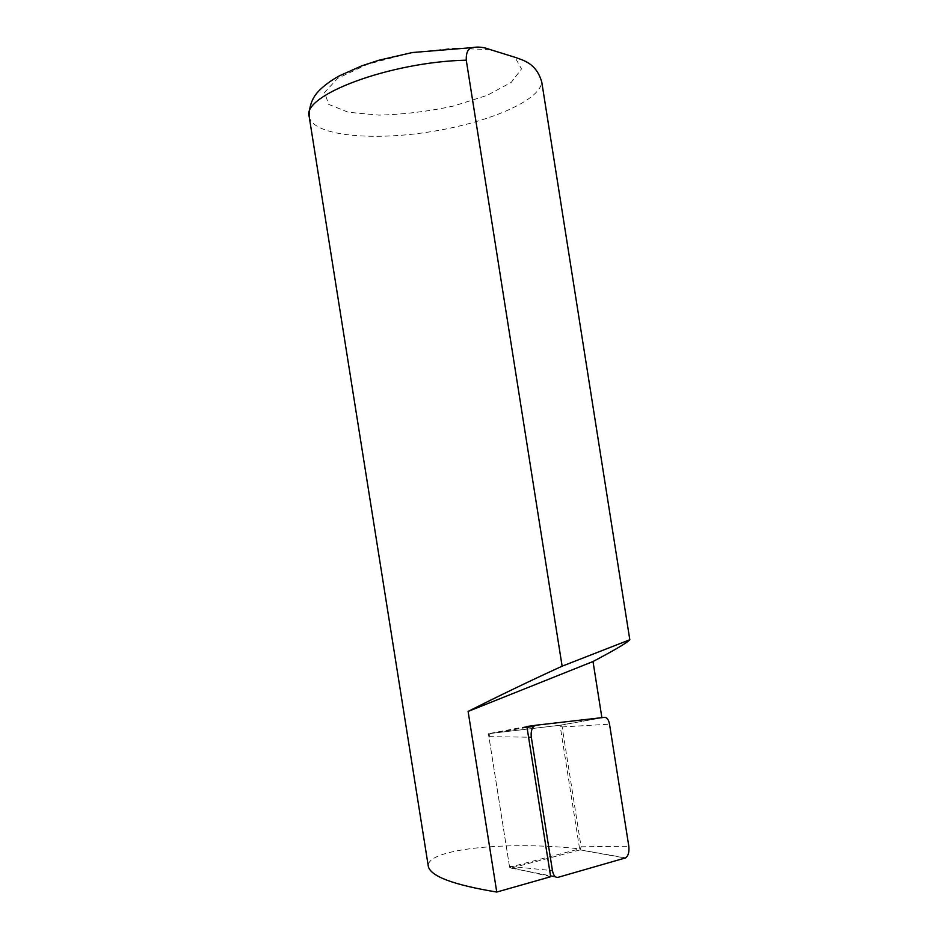 <?xml version="1.0" encoding="UTF-8"?>
<svg xmlns="http://www.w3.org/2000/svg" width="939" height="939" viewBox="0 0 939 939"><rect width="100%" height="100%" fill="white"/><g stroke="black" fill="none" stroke-linecap="round" stroke-linejoin="round"><path stroke-width="0.7" stroke-dasharray="4.7 3.52" d="M534.819 725.542L601.911 717.83L560.043 725.248L579.609 848.903C508.574 840.698 424.862 848.868 428.348 866.591M550.665 876.721L509.595 867.237L579.609 848.903M526.873 726.446L488.421 733.688L560.043 725.248M509.595 867.237L488.421 733.688M580.079 849.912L510.98 868.094L509.454 866.333L488.89 736.646L490.158 733.476L560.794 725.166L562.144 726.962L581.1 846.802L580.079 849.912L625.21 858.035M490.135 49.567L452.445 48.241L408.535 53.488L367.56 64.263L337.864 78.219L324.53 92.456L328.697 104.382L348.216 112.234L378.933 115.121C403.371 114.499 428.29 111.459 453.678 106.001L487.153 95.367L511.227 82.397L521.497 68.958L514.995 57.291M309.189 116.647C312.57 135.204 368.804 141.096 426.928 132.305C485.076 123.76 539.69 101.435 541.791 82.198M581.1 846.802L628.801 846.227M510.98 868.094L550.536 875.852M555.477 876.826L558.048 877.331M509.454 866.333L549.655 870.359M488.89 736.646L528.575 737.197M490.158 733.476L526.932 726.833M560.794 725.166L604.599 717.349M562.144 726.962L609.517 724.192M580.185 849.865L625.62 857.882M489.595 733.758L527.025 727.42"/><path stroke-width="1.41" d="M466.26 60.166C389.18 61.951 301.196 95.684 309.189 116.647L428.348 866.591C430.978 876.463 453.783 884.949 496.754 892.05L468.103 711.433C498.785 695.905 530.124 680.81 562.121 666.185L466.26 60.166C466.014 52.596 468.068 48.405 472.434 47.596C478.033 46.516 483.937 47.173 490.135 49.567L514.995 57.291C523.669 60.413 536.451 63.336 541.791 82.198L629.811 639.752C627.064 642.757 614.787 650.023 593.014 661.526L601.852 717.502M562.121 666.185L629.811 639.752M534.819 725.542L526.873 726.446L550.665 876.721L496.754 892.05M468.103 711.433L593.014 661.526M628.801 846.227C629.388 851.99 628.32 855.887 625.62 857.882L558.048 877.331C555.301 877.73 553.435 875.5 552.449 870.641L531.321 737.244C530.746 732.42 531.568 728.77 533.798 726.27L535.864 725.225L604.599 717.349C606.993 717.419 608.636 719.708 609.517 724.192L628.801 846.227M550.536 875.852L555.477 876.826M549.655 870.359L552.449 870.641M528.575 737.197L531.321 737.244M526.932 726.833L535.488 725.295M309.189 116.647C308.966 102.703 315.187 94.78 318.145 91.658C323.532 85.919 330.622 80.648 339.39 75.836L361.703 65.871L378.969 60.213L412.327 52.525L472.411 47.607M527.025 727.42L533.798 726.27"/></g></svg>
